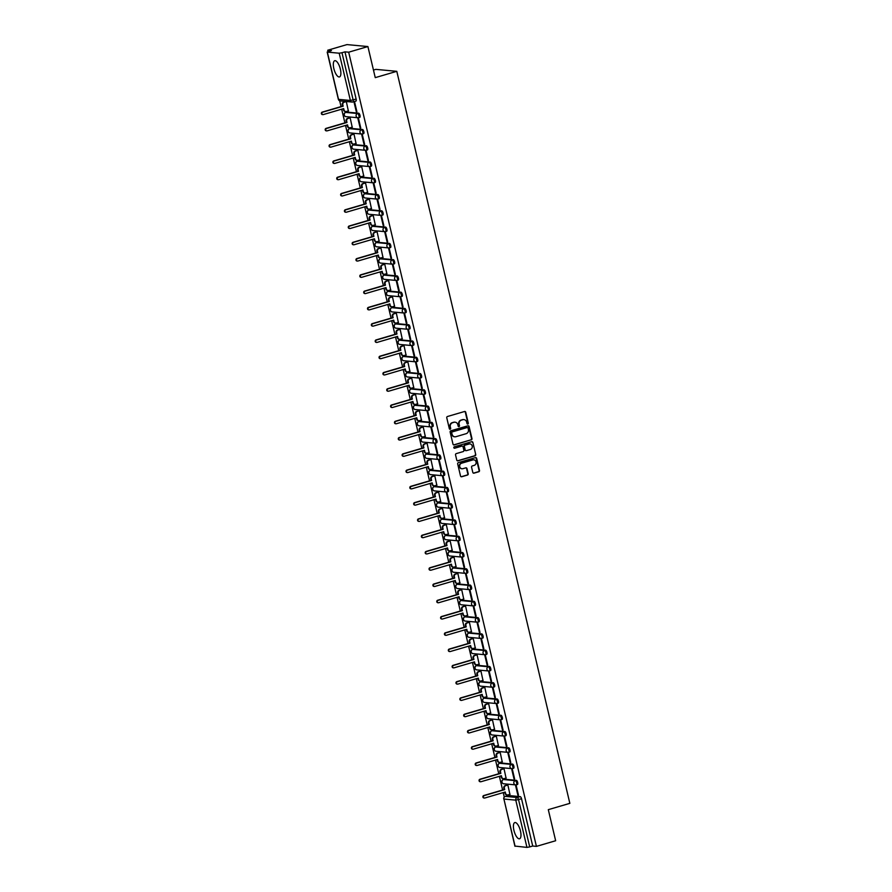 <?xml version="1.0" encoding="UTF-8"?>
<svg xmlns="http://www.w3.org/2000/svg" width="892" height="892" viewBox="0 0 892 892"><rect width="100%" height="100%" fill="white"/><g stroke="black" fill="none" stroke-linecap="round" stroke-linejoin="round"><path stroke-width="1.34" d="M467.809 424.035A0.747 0.68 95.3 0 0 468.3 423.12L465.736 412.249A1.059 0.981 95.3 0 0 464.542 411.502L447.472 416.508A1.059 0.981 95.3 0 0 446.769 417.802L449.334 428.684A0.747 0.68 95.3 0 0 450.17 429.208A0.747 0.68 95.3 0 0 450.661 428.294L450.337 426.889A3.401 3.133 95.3 0 1 452.59 422.719L454.017 422.306A3.401 3.133 95.3 0 1 457.819 424.692L458.153 426.097A0.747 0.68 95.3 0 0 458.99 426.621A0.747 0.68 95.3 0 0 459.48 425.707L459.157 424.302A3.401 3.133 95.3 0 1 461.409 420.132L462.837 419.719A3.401 3.133 95.3 0 1 466.639 422.106L466.973 423.51A0.747 0.68 95.3 0 0 467.809 424.035M467.363 424.001A0.747 0.68 95.3 0 0 467.887 423.087L465.312 412.204A1.059 0.981 95.3 0 0 464.665 411.468M449.724 429.175A0.747 0.68 95.3 0 0 450.248 428.26L450.337 426.889M458.544 426.588A0.747 0.68 95.3 0 0 459.068 425.674L459.157 424.302M520.46 830.987A8.441 3.077 -106.3 0 0 514.818 822.58A8.441 3.077 -106.3 0 0 513.926 830.374A8.441 3.077 -106.3 0 0 519.568 838.77A8.441 3.077 -106.3 0 0 520.46 830.987M340.365 69.13A8.441 3.077 -106.3 0 0 334.723 60.734A8.441 3.077 -106.3 0 0 333.831 68.517A8.441 3.077 -106.3 0 0 339.473 76.924A8.441 3.077 -106.3 0 0 340.365 69.13M516.501 784.77L517.349 784.514A2.163 0.792 -106.3 0 0 517.471 784.514A2.163 0.792 -106.3 0 0 517.661 782.362A2.163 0.792 -106.3 0 0 516.368 780.344L504.504 779.24A2.163 0.792 -106.3 0 0 504.393 779.251A2.163 0.792 -106.3 0 0 504.292 779.307M512.655 768.491L513.502 768.246A2.163 0.792 -106.3 0 0 513.625 768.235A2.163 0.792 -106.3 0 0 513.814 766.094A2.163 0.792 -106.3 0 0 512.521 764.076L500.657 762.972A2.163 0.792 -106.3 0 0 500.546 762.983A2.163 0.792 -106.3 0 0 500.445 763.028M508.808 752.224L509.655 751.978A2.163 0.792 -106.3 0 0 509.778 751.967A2.163 0.792 -106.3 0 0 509.968 749.815A2.163 0.792 -106.3 0 0 508.674 747.808L496.811 746.693A2.163 0.792 -106.3 0 0 496.699 746.704A2.163 0.792 -106.3 0 0 496.599 746.76M504.961 735.956L505.809 735.699A2.163 0.792 -106.3 0 0 505.931 735.688A2.163 0.792 -106.3 0 0 506.121 733.547A2.163 0.792 -106.3 0 0 504.827 731.529L492.964 730.425A2.163 0.792 -106.3 0 0 492.852 730.437A2.163 0.792 -106.3 0 0 492.752 730.492M501.114 719.677L501.962 719.431A2.163 0.792 -106.3 0 0 502.084 719.42A2.163 0.792 -106.3 0 0 502.274 717.268A2.163 0.792 -106.3 0 0 500.981 715.261L489.117 714.158A2.163 0.792 -106.3 0 0 489.006 714.169A2.163 0.792 -106.3 0 0 488.905 714.213M497.279 703.409L498.115 703.164A2.163 0.792 -106.3 0 0 498.238 703.152A2.163 0.792 -106.3 0 0 498.427 701.001A2.163 0.792 -106.3 0 0 497.134 698.982L485.27 697.878A2.163 0.792 -106.3 0 0 485.159 697.89A2.163 0.792 -106.3 0 0 485.058 697.945M493.432 687.141L494.268 686.885A2.163 0.792 -106.3 0 0 494.391 686.873A2.163 0.792 -106.3 0 0 494.581 684.733A2.163 0.792 -106.3 0 0 493.287 682.714L481.424 681.611A2.163 0.792 -106.3 0 0 481.312 681.622A2.163 0.792 -106.3 0 0 481.212 681.678M489.585 670.862L490.422 670.617A2.163 0.792 -106.3 0 0 490.544 670.606A2.163 0.792 -106.3 0 0 490.734 668.454A2.163 0.792 -106.3 0 0 489.44 666.447L477.577 665.343A2.163 0.792 -106.3 0 0 477.465 665.354A2.163 0.792 -106.3 0 0 477.365 665.399M485.739 654.594L486.575 654.349A2.163 0.792 -106.3 0 0 486.697 654.338A2.163 0.792 -106.3 0 0 486.887 652.186A2.163 0.792 -106.3 0 0 485.594 650.168L473.73 649.064A2.163 0.792 -106.3 0 0 473.619 649.075A2.163 0.792 -106.3 0 0 473.518 649.131M481.892 638.315L482.728 638.07A2.163 0.792 -106.3 0 0 482.851 638.059A2.163 0.792 -106.3 0 0 483.04 635.918A2.163 0.792 -106.3 0 0 481.747 633.9L469.883 632.796A2.163 0.792 -106.3 0 0 469.772 632.807A2.163 0.792 -106.3 0 0 469.671 632.863M478.045 622.047L478.881 621.802A2.163 0.792 -106.3 0 0 479.004 621.791A2.163 0.792 -106.3 0 0 479.194 619.639A2.163 0.792 -106.3 0 0 477.9 617.632L466.037 616.517A2.163 0.792 -106.3 0 0 465.925 616.528A2.163 0.792 -106.3 0 0 465.825 616.584M474.198 605.779L475.035 605.534A2.163 0.792 -106.3 0 0 475.157 605.523A2.163 0.792 -106.3 0 0 475.347 603.371A2.163 0.792 -106.3 0 0 474.053 601.353L462.19 600.249A2.163 0.792 -106.3 0 0 462.078 600.26A2.163 0.792 -106.3 0 0 461.978 600.316M470.352 589.501L471.188 589.255A2.163 0.792 -106.3 0 0 471.31 589.244A2.163 0.792 -106.3 0 0 471.5 587.103A2.163 0.792 -106.3 0 0 470.207 585.085L458.343 583.981A2.163 0.792 -106.3 0 0 458.232 583.992A2.163 0.792 -106.3 0 0 458.131 584.048M466.505 573.233L467.341 572.987A2.163 0.792 -106.3 0 0 467.464 572.976A2.163 0.792 -106.3 0 0 467.653 570.824A2.163 0.792 -106.3 0 0 466.36 568.817L454.496 567.702A2.163 0.792 -106.3 0 0 454.385 567.713A2.163 0.792 -106.3 0 0 454.284 567.769M462.658 556.965L463.494 556.708A2.163 0.792 -106.3 0 0 463.617 556.708A2.163 0.792 -106.3 0 0 463.807 554.556A2.163 0.792 -106.3 0 0 462.513 552.538L450.65 551.434A2.163 0.792 -106.3 0 0 450.538 551.446A2.163 0.792 -106.3 0 0 450.438 551.501M458.811 540.686L459.659 540.44A2.163 0.792 -106.3 0 0 459.77 540.429A2.163 0.792 -106.3 0 0 459.96 538.289A2.163 0.792 -106.3 0 0 458.666 536.27L446.814 535.167A2.163 0.792 -106.3 0 0 446.691 535.178A2.163 0.792 -106.3 0 0 446.591 535.222M454.965 524.418L455.812 524.173A2.163 0.792 -106.3 0 0 455.923 524.162A2.163 0.792 -106.3 0 0 456.113 522.01A2.163 0.792 -106.3 0 0 454.82 520.003L442.967 518.888A2.163 0.792 -106.3 0 0 442.845 518.899A2.163 0.792 -106.3 0 0 442.744 518.954M451.118 508.15L451.965 507.894A2.163 0.792 -106.3 0 0 452.077 507.882A2.163 0.792 -106.3 0 0 452.266 505.742A2.163 0.792 -106.3 0 0 450.973 503.724L439.12 502.62A2.163 0.792 -106.3 0 0 438.998 502.631A2.163 0.792 -106.3 0 0 438.897 502.687M447.271 491.871L448.118 491.626A2.163 0.792 -106.3 0 0 448.23 491.615A2.163 0.792 -106.3 0 0 448.42 489.463A2.163 0.792 -106.3 0 0 447.126 487.456L435.274 486.352A2.163 0.792 -106.3 0 0 435.151 486.363A2.163 0.792 -106.3 0 0 435.051 486.408M443.424 475.603L444.272 475.358A2.163 0.792 -106.3 0 0 444.383 475.347A2.163 0.792 -106.3 0 0 444.573 473.195A2.163 0.792 -106.3 0 0 443.279 471.177L431.427 470.073A2.163 0.792 -106.3 0 0 431.304 470.084A2.163 0.792 -106.3 0 0 431.204 470.14M439.578 459.335L440.425 459.079A2.163 0.792 -106.3 0 0 440.537 459.068A2.163 0.792 -106.3 0 0 440.726 456.927A2.163 0.792 -106.3 0 0 439.433 454.909L427.58 453.805A2.163 0.792 -106.3 0 0 427.458 453.816A2.163 0.792 -106.3 0 0 427.357 453.872M435.731 443.056L436.578 442.811A2.163 0.792 -106.3 0 0 436.69 442.8A2.163 0.792 -106.3 0 0 436.879 440.648A2.163 0.792 -106.3 0 0 435.586 438.641L423.733 437.537A2.163 0.792 -106.3 0 0 423.611 437.548A2.163 0.792 -106.3 0 0 423.51 437.593M431.884 426.789L432.732 426.543A2.163 0.792 -106.3 0 0 432.843 426.532A2.163 0.792 -106.3 0 0 433.033 424.38A2.163 0.792 -106.3 0 0 431.739 422.362L419.887 421.258A2.163 0.792 -106.3 0 0 419.764 421.269A2.163 0.792 -106.3 0 0 419.664 421.325M428.037 410.51L428.885 410.264A2.163 0.792 -106.3 0 0 428.996 410.253A2.163 0.792 -106.3 0 0 429.186 408.112A2.163 0.792 -106.3 0 0 427.892 406.094L416.04 404.99A2.163 0.792 -106.3 0 0 415.917 405.001A2.163 0.792 -106.3 0 0 415.817 405.057M424.191 394.242L425.038 393.996A2.163 0.792 -106.3 0 0 425.149 393.985A2.163 0.792 -106.3 0 0 425.339 391.833A2.163 0.792 -106.3 0 0 424.046 389.826L412.193 388.722A2.163 0.792 -106.3 0 0 412.071 388.722A2.163 0.792 -106.3 0 0 411.97 388.778M420.344 377.974L421.191 377.729A2.163 0.792 -106.3 0 0 421.303 377.717A2.163 0.792 -106.3 0 0 421.492 375.565A2.163 0.792 -106.3 0 0 420.199 373.547L408.346 372.443A2.163 0.792 -106.3 0 0 408.224 372.455A2.163 0.792 -106.3 0 0 408.123 372.51M416.497 361.695L417.344 361.45A2.163 0.792 -106.3 0 0 417.456 361.438A2.163 0.792 -106.3 0 0 417.646 359.298A2.163 0.792 -106.3 0 0 416.352 357.279L404.5 356.176A2.163 0.792 -106.3 0 0 404.377 356.187A2.163 0.792 -106.3 0 0 404.277 356.243M412.65 345.427L413.498 345.182A2.163 0.792 -106.3 0 0 413.609 345.171A2.163 0.792 -106.3 0 0 413.799 343.019A2.163 0.792 -106.3 0 0 412.505 341.012L400.653 339.897A2.163 0.792 -106.3 0 0 400.53 339.908A2.163 0.792 -106.3 0 0 400.43 339.963M408.804 329.159L409.651 328.903A2.163 0.792 -106.3 0 0 409.762 328.903A2.163 0.792 -106.3 0 0 409.952 326.751A2.163 0.792 -106.3 0 0 408.659 324.733L396.806 323.629A2.163 0.792 -106.3 0 0 396.684 323.64A2.163 0.792 -106.3 0 0 396.583 323.696M404.957 312.88L405.804 312.635A2.163 0.792 -106.3 0 0 405.916 312.624A2.163 0.792 -106.3 0 0 406.105 310.483A2.163 0.792 -106.3 0 0 404.812 308.465L392.959 307.361A2.163 0.792 -106.3 0 0 392.837 307.372A2.163 0.792 -106.3 0 0 392.736 307.417M401.11 296.612L401.957 296.367A2.163 0.792 -106.3 0 0 402.069 296.356A2.163 0.792 -106.3 0 0 402.259 294.204A2.163 0.792 -106.3 0 0 400.965 292.197L389.113 291.082A2.163 0.792 -106.3 0 0 389.001 291.093A2.163 0.792 -106.3 0 0 388.89 291.149M397.263 280.344L398.111 280.088A2.163 0.792 -106.3 0 0 398.222 280.077A2.163 0.792 -106.3 0 0 398.412 277.936A2.163 0.792 -106.3 0 0 397.118 275.918L385.266 274.814A2.163 0.792 -106.3 0 0 385.154 274.825A2.163 0.792 -106.3 0 0 385.043 274.881M393.417 264.065L394.264 263.82A2.163 0.792 -106.3 0 0 394.375 263.809A2.163 0.792 -106.3 0 0 394.565 261.657A2.163 0.792 -106.3 0 0 393.272 259.65L381.419 258.546A2.163 0.792 -106.3 0 0 381.308 258.557A2.163 0.792 -106.3 0 0 381.196 258.602M389.57 247.798L390.417 247.552A2.163 0.792 -106.3 0 0 390.529 247.541A2.163 0.792 -106.3 0 0 390.718 245.389A2.163 0.792 -106.3 0 0 389.425 243.382L377.572 242.267A2.163 0.792 -106.3 0 0 377.461 242.278A2.163 0.792 -106.3 0 0 377.349 242.334M385.723 231.53L386.57 231.273A2.163 0.792 -106.3 0 0 386.682 231.262A2.163 0.792 -106.3 0 0 386.872 229.121A2.163 0.792 -106.3 0 0 385.578 227.103L373.726 225.999A2.163 0.792 -106.3 0 0 373.614 226.01A2.163 0.792 -106.3 0 0 373.503 226.066M381.876 215.251L382.724 215.005A2.163 0.792 -106.3 0 0 382.835 214.994A2.163 0.792 -106.3 0 0 383.036 212.842A2.163 0.792 -106.3 0 0 381.743 210.835L369.879 209.731A2.163 0.792 -106.3 0 0 369.767 209.743A2.163 0.792 -106.3 0 0 369.656 209.787M378.03 198.983L378.877 198.738A2.163 0.792 -106.3 0 0 378.988 198.726A2.163 0.792 -106.3 0 0 379.189 196.575A2.163 0.792 -106.3 0 0 377.896 194.556L366.032 193.452A2.163 0.792 -106.3 0 0 365.921 193.464A2.163 0.792 -106.3 0 0 365.809 193.519M374.183 182.704L375.03 182.459A2.163 0.792 -106.3 0 0 375.142 182.447A2.163 0.792 -106.3 0 0 375.342 180.307A2.163 0.792 -106.3 0 0 374.049 178.288L362.185 177.185A2.163 0.792 -106.3 0 0 362.074 177.196A2.163 0.792 -106.3 0 0 361.962 177.252M370.336 166.436L371.183 166.191A2.163 0.792 -106.3 0 0 371.295 166.18A2.163 0.792 -106.3 0 0 371.496 164.028A2.163 0.792 -106.3 0 0 370.202 162.021L358.339 160.917A2.163 0.792 -106.3 0 0 358.227 160.917A2.163 0.792 -106.3 0 0 358.116 160.973M366.489 150.168L367.337 149.923A2.163 0.792 -106.3 0 0 367.448 149.912A2.163 0.792 -106.3 0 0 367.649 147.76A2.163 0.792 -106.3 0 0 366.356 145.742L354.492 144.638A2.163 0.792 -106.3 0 0 354.38 144.649A2.163 0.792 -106.3 0 0 354.28 144.705M362.643 133.889L363.49 133.644A2.163 0.792 -106.3 0 0 363.602 133.633A2.163 0.792 -106.3 0 0 363.802 131.492A2.163 0.792 -106.3 0 0 362.509 129.474L350.645 128.37A2.163 0.792 -106.3 0 0 350.534 128.381A2.163 0.792 -106.3 0 0 350.433 128.437M358.796 117.621L359.643 117.376A2.163 0.792 -106.3 0 0 359.755 117.365A2.163 0.792 -106.3 0 0 359.955 115.213A2.163 0.792 -106.3 0 0 358.662 113.206L346.798 112.091A2.163 0.792 -106.3 0 0 346.687 112.102A2.163 0.792 -106.3 0 0 346.587 112.158M472.805 472.414A1.059 0.981 95.3 0 0 473.998 473.161L478.781 471.757A1.059 0.981 95.3 0 0 479.495 470.452L476.64 458.365A1.059 0.981 95.3 0 0 475.447 457.629L458.377 462.625A1.059 0.981 95.3 0 0 457.674 463.929L460.528 476.016A1.059 0.981 95.3 0 0 461.722 476.752L467.497 475.057A1.059 0.981 95.3 0 0 468.211 473.763L466.984 468.59A1.059 0.981 95.3 0 0 465.791 467.843L462.926 468.679A2.843 2.62 95.3 0 1 459.67 466.204A2.843 2.62 95.3 0 1 461.632 463.204L472.872 459.915A2.843 2.62 95.3 0 1 476.127 462.402A2.843 2.62 95.3 0 1 474.165 465.39L472.292 465.936A1.059 0.981 95.3 0 0 471.578 467.241L472.805 472.414M327.353 52.104L338.514 99.358L350.378 100.461L339.205 53.208L327.353 52.104L331.434 50.576L327.732 50.231L346.955 44.6L367.905 46.551L375.253 77.637L396.795 71.327L569.843 803.346L548.301 809.657L555.649 840.743L536.415 846.385L348.683 52.193L344.97 51.847L341.982 52.717L353.143 99.971A2.163 0.792 73.7 0 1 352.92 101.967A2.163 0.792 73.7 0 1 352.808 101.978A2.163 1.996 95.3 0 1 352.106 102.045A2.163 2.163 0 0 0 352.92 101.967L355.908 101.097A2.163 0.792 73.7 0 1 355.797 101.097L353.02 101.911M367.905 46.551L348.683 52.193M471.255 439.912A1.059 0.981 95.3 0 0 471.968 438.608L469.103 426.532A1.059 0.981 95.3 0 0 467.921 425.785L450.85 430.791A1.059 0.981 95.3 0 0 450.148 432.085L453.002 444.171A1.059 0.981 95.3 0 0 454.184 444.918L470.842 439.879A1.059 0.981 95.3 0 0 471.545 438.574L468.69 426.488A1.059 0.981 95.3 0 0 468.044 425.752M472.872 442.454L475.726 454.53A1.059 0.981 95.3 0 1 475.023 455.834L457.953 460.841A1.059 0.981 95.3 0 1 456.76 460.094L455.544 454.92A1.059 0.981 95.3 0 1 456.247 453.615L463.171 451.586A1.059 0.981 95.3 0 0 463.873 450.293L463.06 446.859A1.059 0.981 95.3 0 0 461.878 446.112L454.664 448.219A0.747 0.68 95.3 0 1 453.816 447.572A0.747 0.68 95.3 0 1 454.329 446.792L471.678 441.707A1.059 0.981 95.3 0 1 472.872 442.454L475.726 454.53M508.139 795.575A2.163 0.792 73.7 0 1 508.239 795.519A2.163 0.792 73.7 0 1 508.351 795.508L520.214 796.623L517.215 797.493A2.163 0.792 73.7 0 1 518.542 799.656L529.714 846.909L526.949 847.4L515.041 846.084M327.732 50.231L328.044 51.58M339.685 100.807L341.056 106.594M341.669 109.192L344.903 122.862M345.516 125.46L348.75 139.141M349.363 141.739L352.596 155.409M353.21 158.007L356.443 171.688M357.056 174.275L360.29 187.956M360.903 190.554L364.137 204.223M364.75 206.821L367.983 220.502M368.597 223.089L371.83 236.77M372.443 239.368L375.677 253.038M376.29 255.636L379.513 269.317M380.137 271.904L383.359 285.585M383.984 288.183L387.206 301.853M387.819 304.451L391.053 318.132M391.666 320.73L394.9 334.4M395.513 336.998L398.746 350.668M399.36 353.265L402.593 366.947M403.206 369.544L406.44 383.214M407.053 385.812L410.287 399.493M410.9 402.08L414.133 415.761M414.747 418.359L417.98 432.029M418.593 434.627L421.827 448.308M422.44 450.895L425.674 464.576M426.287 467.174L429.52 480.844M430.134 483.442L433.367 497.123M433.98 499.71L437.214 513.391M437.827 515.989L441.061 529.658M441.674 532.256L444.907 545.937M445.521 548.535L448.754 562.205M449.367 564.803L452.601 578.473M453.214 581.071L456.448 594.752M457.061 597.35L460.294 611.02M460.908 613.618L464.141 627.299M464.754 629.886L467.988 643.567M468.601 646.165L471.835 659.835M472.448 662.433L475.681 676.114M476.295 678.701L479.528 692.382M480.141 694.979L483.375 708.649M483.988 711.247L487.222 724.928M487.835 727.515L491.068 741.196M491.682 743.794L494.915 757.464M495.528 760.062L498.762 773.743M499.375 776.341L502.609 790.011M503.222 792.609L504.259 797.013M373.469 70.067L375.844 69.364L396.795 71.327M536.415 846.385L532.714 846.029L529.714 846.909M339.205 53.208L341.982 52.717M348.348 110.909L346.308 101.543L345.706 101.554M356.287 111.656L356.912 111.712L354.693 102.324L354.068 102.268L356.287 111.656L356.856 111.489M360.134 127.924L360.758 127.98L358.539 118.603L357.915 118.536L360.134 127.924L360.702 127.757M352.195 127.188L350.155 117.811L349.553 117.822M363.981 144.203L364.605 144.259L362.386 134.87L361.762 134.815L363.981 144.203L364.549 144.025M356.042 143.456L354.001 134.09L353.388 134.101M367.827 160.471L368.452 160.527L366.233 151.138L365.608 151.083L367.827 160.471L368.396 160.304M359.889 159.735L357.848 150.358L357.235 150.369M371.674 176.739L372.298 176.806L370.08 167.417L369.455 167.35L371.674 176.739L372.243 176.571M363.735 176.003L361.695 166.626L361.082 166.637M375.521 193.018L376.145 193.073L373.926 183.685L373.302 183.629L375.521 193.018L376.089 192.85M367.582 192.271L365.542 182.905L364.928 182.916M379.368 209.285L379.992 209.341L377.773 199.953L377.149 199.897L379.368 209.285L379.936 209.118M371.429 208.55L369.388 199.172L368.775 199.184M383.214 225.553L383.839 225.62L381.62 216.232L380.995 216.165L383.214 225.553L383.783 225.386M375.276 224.817L373.235 215.451L372.622 215.451M387.061 241.832L387.685 241.888L385.467 232.5L384.842 232.444L387.061 241.832L387.63 241.665M379.122 241.085L377.082 231.719L376.469 231.73M390.908 258.1L391.532 258.156L389.313 248.768L388.689 248.712L390.908 258.1L391.477 257.933M382.969 257.364L380.929 247.987L380.315 247.998M394.755 274.368L395.379 274.435L393.16 265.047L392.525 264.98L394.755 274.368L395.323 274.201M386.816 273.632L384.775 264.266L384.162 264.266M398.59 290.647L399.226 290.703L397.007 281.315L396.371 281.259L398.59 290.647L399.17 290.48M390.663 289.9L388.622 280.534L388.009 280.545M402.437 306.915L403.072 306.971L400.854 297.582L400.218 297.527L402.437 306.915L403.017 306.748M394.509 306.179L392.469 296.802L391.856 296.813M406.284 323.183L406.919 323.25L404.7 313.861L404.065 313.806L406.284 323.183L406.863 323.015M398.356 322.447L396.316 313.081L395.702 313.081M410.13 339.462L410.766 339.517L408.547 330.129L407.912 330.073L410.13 339.462L410.71 339.295M402.192 338.715L400.162 329.349L399.549 329.36M413.977 355.73L414.613 355.785L412.394 346.408L411.758 346.341L413.977 355.73L414.557 355.562M406.038 354.994L404.009 345.617L403.396 345.628M417.824 372.009L418.459 372.064L416.241 362.676L415.605 362.62L417.824 372.009L418.404 371.83M409.885 371.262L407.856 361.896L407.243 361.907M421.671 388.276L422.306 388.332L420.087 378.944L419.452 378.888L421.671 388.276L422.25 388.109M413.732 387.541L411.703 378.163L411.089 378.175M425.517 404.544L426.153 404.611L423.934 395.223L423.299 395.156L425.517 404.544L426.097 404.377M417.579 403.808L415.549 394.431L414.936 394.442M429.364 420.823L430 420.879L427.781 411.491L427.145 411.435L429.364 420.823L429.944 420.656M421.425 420.076L419.396 410.71L418.783 410.721M433.211 437.091L433.847 437.147L431.628 427.759L430.992 427.703L433.211 437.091L433.791 436.924M425.272 436.355L423.243 426.978L422.63 426.989M437.058 453.359L437.693 453.426L435.474 444.038L434.839 443.971L437.058 453.359L437.637 453.192M429.119 452.623L427.09 443.257L426.476 443.257M440.904 469.638L441.54 469.694L439.321 460.305L438.686 460.25L440.904 469.638L441.484 469.471M432.966 468.891L430.936 459.525L430.323 459.536M444.751 485.906L445.387 485.962L443.168 476.573L442.532 476.518L444.751 485.906L445.331 485.739M436.812 485.17L434.783 475.793L434.17 475.804M448.598 502.174L449.233 502.241L447.015 492.852L446.379 492.785L448.598 502.174L449.178 502.006M440.659 501.438L438.63 492.072L438.017 492.072M452.445 518.453L453.08 518.508L450.861 509.12L450.226 509.064L452.445 518.453L453.024 518.285M444.506 517.706L442.477 508.34L441.863 508.351M456.291 534.721L456.927 534.776L454.708 525.388L454.073 525.332L456.291 534.721L456.871 534.553M448.353 533.985L446.323 524.607L445.71 524.619M460.138 550.988L460.774 551.055L458.544 541.667L457.919 541.611L460.138 550.988L460.718 550.821M452.199 550.252L450.17 540.887L449.557 540.887M463.985 567.267L464.609 567.323L462.39 557.935L461.766 557.879L463.985 567.267L464.565 567.1M456.046 566.52L454.017 557.154L453.404 557.165M467.832 583.535L468.456 583.591L466.237 574.214L465.613 574.147L467.832 583.535L468.412 583.368M459.893 582.799L457.864 573.422L457.25 573.433M471.678 599.814L472.303 599.87L470.084 590.482L469.46 590.426L471.678 599.814L472.258 599.636M463.74 599.067L461.71 589.701L461.097 589.712M475.525 616.082L476.15 616.138L473.931 606.75L473.306 606.694L475.525 616.082L476.105 615.915M467.586 615.346L465.557 605.969L464.944 605.98M479.372 632.35L479.996 632.417L477.777 623.029L477.153 622.962L479.372 632.35L479.952 632.183M471.433 631.614L469.404 622.237L468.791 622.248M483.219 648.629L483.843 648.685L481.624 639.296L481 639.241L483.219 648.629L483.798 648.462M475.28 647.882L473.251 638.516L472.637 638.527M487.065 664.897L487.69 664.953L485.471 655.564L484.847 655.508L487.065 664.897L487.645 664.73M479.127 664.161L477.097 654.784L476.484 654.795M490.912 681.165L491.537 681.232L489.318 671.843L488.693 671.776L490.912 681.165L491.492 680.997M482.973 680.429L480.944 671.063L480.331 671.063M494.759 697.444L495.383 697.499L493.165 688.111L492.54 688.055L494.759 697.444L495.328 697.276M486.82 696.697L484.791 687.331L484.178 687.342M498.606 713.712L499.23 713.767L497.011 704.379L496.387 704.323L498.606 713.712L499.174 713.544M490.667 712.976L488.638 703.598L488.024 703.61M502.452 729.979L503.077 730.046L500.858 720.658L500.234 720.591L502.452 729.979L503.021 729.812M494.514 729.243L492.484 719.877L491.871 719.877M506.299 746.258L506.924 746.314L504.705 736.926L504.08 736.87L506.299 746.258L506.868 746.091M498.36 745.511L496.331 736.145L495.718 736.156M510.146 762.526L510.77 762.582L508.552 753.194L507.927 753.138L510.146 762.526L510.715 762.359M502.207 761.79L500.178 752.413L499.565 752.424M513.993 778.794L514.617 778.861L512.398 769.473L511.774 769.417L513.993 778.794L514.561 778.627M506.054 778.058L504.025 768.692L503.411 768.692M517.839 795.073L518.464 795.129L516.245 785.74L515.621 785.685L517.839 795.073L518.408 794.906M509.901 794.326L507.871 784.96L507.258 784.971M532.714 846.029L521.541 798.786A2.163 0.792 -106.3 0 0 520.214 796.623M344.97 51.847L356.142 99.09A2.163 0.792 73.7 0 1 355.908 101.097M463.717 419.597A3.401 3.133 95.3 0 0 462.413 419.686L462.837 419.719M458.733 424.269A3.401 3.133 95.3 0 1 460.997 420.099L462.413 419.686M454.898 422.184A3.401 3.133 95.3 0 0 453.593 422.262L454.017 422.306M449.914 426.844A3.401 3.133 95.3 0 1 452.177 422.685L453.593 422.262M453.638 444.907A1.059 0.981 95.3 0 0 453.772 444.874L470.842 439.879M468.044 428.048A0.747 0.68 95.3 0 0 467.218 427.524L452.233 431.918A0.747 0.68 95.3 0 0 451.731 432.821L452.088 434.315A3.401 3.133 95.3 0 0 455.901 436.701L466.137 433.69A3.401 3.133 95.3 0 0 468.4 429.531L468.044 428.048M454.597 436.779A3.401 3.133 95.3 0 1 451.664 434.27L451.319 432.787A0.747 0.68 95.3 0 1 451.809 431.873L466.795 427.48M457.406 460.829A1.059 0.981 95.3 0 0 457.529 460.796L474.6 455.79A1.059 0.981 95.3 0 0 475.313 454.496M462 446.078A1.059 0.981 95.3 0 0 461.454 446.067L454.664 448.219M470.352 449.479A2.843 2.62 95.3 0 0 469.972 443.915A2.843 2.62 95.3 0 0 469.058 444.004L465.1 445.164A1.059 0.981 95.3 0 0 464.386 446.468L465.2 449.902A1.059 0.981 95.3 0 0 466.393 450.65L470.352 449.479M469.761 443.904A2.843 2.62 95.3 0 0 468.635 443.971L469.058 444.004M465.847 450.638A1.059 0.981 95.3 0 1 464.788 449.858L463.974 446.424A1.059 0.981 95.3 0 1 464.676 445.13L468.635 443.971M472.448 442.41A1.059 0.981 95.3 0 0 471.812 441.674M473.574 459.815A2.843 2.62 95.3 0 0 472.448 459.871L472.872 459.915M461.811 468.746A2.843 2.62 95.3 0 1 461.209 463.171L472.448 459.871M461.164 476.741A1.059 0.981 95.3 0 0 461.298 476.718L467.085 475.023A1.059 0.981 95.3 0 0 467.787 473.719L466.561 468.545A1.059 0.981 95.3 0 0 465.925 467.821M473.451 473.15A1.059 0.981 95.3 0 0 473.574 473.117L478.368 471.712A1.059 0.981 95.3 0 0 479.071 470.407L476.216 458.332A1.059 0.981 95.3 0 0 475.57 457.596M345.483 111.489A2.163 1.996 -84.7 0 1 343.476 109.894L343.208 108.735M346.319 101.576L344.256 102.19A2.163 1.996 95.3 0 0 342.818 104.843L343.141 106.193L322.703 112.18A1.249 1.148 95.3 0 0 322.871 114.622A1.249 1.148 95.3 0 0 323.272 114.589L343.699 108.59L344.022 109.95A2.163 1.996 95.3 0 0 346.453 111.467L348.516 110.864M322.603 114.566A1.249 1.148 -84.7 0 1 322.157 112.136L342.595 106.148L342.272 104.788A2.163 1.996 -84.7 0 1 343.71 102.134L344.256 102.19M345.873 101.498L343.71 102.134M349.329 127.768A2.163 1.996 -84.7 0 1 347.322 126.173L347.055 125.014M350.166 117.856L348.103 118.458A2.163 1.996 95.3 0 0 346.665 121.111L346.988 122.472L326.55 128.459A1.249 1.148 95.3 0 0 326.717 130.89A1.249 1.148 95.3 0 0 327.119 130.856L347.546 124.869L347.869 126.218A2.163 1.996 95.3 0 0 350.3 127.746L352.362 127.132M326.45 130.834A1.249 1.148 -84.7 0 1 326.004 128.403L346.442 122.416L346.118 121.056A2.163 1.996 -84.7 0 1 347.557 118.413L348.103 118.458M349.72 117.777L347.557 118.413M353.176 144.036A2.163 1.996 -84.7 0 1 351.169 142.441L350.902 141.282M354.012 134.123L351.95 134.725A2.163 1.996 95.3 0 0 350.511 137.379L350.835 138.739L330.397 144.727A1.249 1.148 95.3 0 0 330.564 147.169A1.249 1.148 95.3 0 0 330.965 147.124L351.392 141.137L351.716 142.497A2.163 1.996 95.3 0 0 354.146 144.013L356.209 143.411M330.296 147.102A1.249 1.148 -84.7 0 1 329.85 144.682L350.288 138.684L349.965 137.335A2.163 1.996 -84.7 0 1 351.403 134.681L351.95 134.725M353.567 134.045L351.403 134.681M357.023 160.304A2.163 1.996 -84.7 0 1 355.016 158.72L354.748 157.561M357.859 150.391L355.797 151.004A2.163 1.996 95.3 0 0 354.358 153.658L354.67 155.007L334.244 160.995A1.249 1.148 95.3 0 0 334.411 163.437A1.249 1.148 95.3 0 0 334.812 163.403L355.239 157.405L355.562 158.765A2.163 1.996 95.3 0 0 357.993 160.281L360.056 159.679M334.143 163.381A1.249 1.148 -84.7 0 1 333.697 160.95L354.135 154.963L353.812 153.602A2.163 1.996 -84.7 0 1 355.25 150.949L355.797 151.004M357.413 150.313L355.25 150.949M360.87 176.583A2.163 1.996 -84.7 0 1 358.863 174.988L358.595 173.828M361.706 166.67L359.643 167.272A2.163 1.996 95.3 0 0 358.205 169.926L358.517 171.286L338.09 177.274A1.249 1.148 95.3 0 0 338.258 179.705A1.249 1.148 95.3 0 0 338.659 179.671L359.086 173.684L359.409 175.033A2.163 1.996 95.3 0 0 361.84 176.56L363.903 175.947M337.99 179.649A1.249 1.148 -84.7 0 1 337.544 177.218L357.982 171.231L357.659 169.87A2.163 1.996 -84.7 0 1 359.097 167.228L359.643 167.272M361.26 166.592L359.097 167.228M364.716 192.85A2.163 1.996 -84.7 0 1 362.709 191.256L362.442 190.096M365.553 182.938L363.49 183.551A2.163 1.996 95.3 0 0 362.052 186.194L362.364 187.554L341.937 193.542A1.249 1.148 95.3 0 0 342.104 195.984A1.249 1.148 95.3 0 0 342.506 195.939L362.933 189.951L363.256 191.312A2.163 1.996 95.3 0 0 365.687 192.828L367.749 192.226M341.837 195.917A1.249 1.148 -84.7 0 1 341.391 193.497L361.829 187.498L361.505 186.149A2.163 1.996 -84.7 0 1 362.944 183.496L363.49 183.551M365.107 182.86L362.944 183.496M368.563 209.118A2.163 1.996 -84.7 0 1 366.556 207.535L366.289 206.375M369.399 199.217L367.337 199.819A2.163 1.996 95.3 0 0 365.898 202.473L366.211 203.822L345.784 209.821A1.249 1.148 95.3 0 0 345.951 212.251A1.249 1.148 95.3 0 0 346.352 212.218L366.779 206.23L367.103 207.58A2.163 1.996 95.3 0 0 369.533 209.096L371.596 208.494M345.683 212.196A1.249 1.148 -84.7 0 1 345.237 209.765L365.675 203.777L365.352 202.417A2.163 1.996 -84.7 0 1 366.79 199.763L367.337 199.819M368.953 199.139L366.79 199.763M372.41 225.397A2.163 1.996 -84.7 0 1 370.403 223.803L370.135 222.643M373.246 215.485L371.183 216.087A2.163 1.996 95.3 0 0 369.745 218.741L370.057 220.101L349.631 226.089A1.249 1.148 95.3 0 0 349.798 228.53A1.249 1.148 95.3 0 0 350.199 228.486L370.626 222.498L370.949 223.847A2.163 1.996 95.3 0 0 373.38 225.375L375.443 224.762M349.53 228.464A1.249 1.148 -84.7 0 1 349.084 226.033L369.522 220.045L369.199 218.696A2.163 1.996 -84.7 0 1 370.637 216.042L371.183 216.087M372.8 215.407L370.637 216.042M376.257 241.665A2.163 1.996 -84.7 0 1 374.25 240.071L373.982 238.911M377.093 231.753L375.03 232.366A2.163 1.996 95.3 0 0 373.592 235.009L373.904 236.369L353.477 242.356A1.249 1.148 95.3 0 0 353.645 244.798A1.249 1.148 95.3 0 0 354.046 244.754L374.473 238.766L374.796 240.126A2.163 1.996 95.3 0 0 377.216 241.643L379.29 241.041M353.377 244.731A1.249 1.148 -84.7 0 1 352.931 242.312L373.369 236.324L373.046 234.964A2.163 1.996 -84.7 0 1 374.484 232.31L375.03 232.366M376.647 231.675L374.484 232.31M380.103 257.933A2.163 1.996 -84.7 0 1 378.097 256.35L377.829 255.19M380.94 248.032L378.877 248.634A2.163 1.996 95.3 0 0 377.439 251.288L377.751 252.637L357.324 258.635A1.249 1.148 95.3 0 0 357.491 261.066A1.249 1.148 95.3 0 0 357.893 261.033L378.32 255.045L378.643 256.394A2.163 1.996 95.3 0 0 381.062 257.922L383.136 257.309M357.224 261.01A1.249 1.148 -84.7 0 1 356.778 258.58L377.204 252.592L376.892 251.232A2.163 1.996 -84.7 0 1 378.331 248.578L378.877 248.634M380.494 247.954L378.331 248.578M383.95 274.212A2.163 1.996 -84.7 0 1 381.943 272.618L381.676 271.458M384.787 264.3L382.724 264.902A2.163 1.996 95.3 0 0 381.285 267.555L381.598 268.916L361.171 274.903A1.249 1.148 95.3 0 0 361.338 277.345A1.249 1.148 95.3 0 0 361.739 277.3L382.166 271.313L382.49 272.673A2.163 1.996 95.3 0 0 384.909 274.19L386.983 273.588M361.07 277.278A1.249 1.148 -84.7 0 1 360.624 274.848L381.051 268.86L380.739 267.511A2.163 1.996 -84.7 0 1 382.177 264.857L382.724 264.902M384.34 264.222L382.177 264.857M387.797 290.48A2.163 1.996 -84.7 0 1 385.79 288.885L385.511 287.726M388.633 280.567L386.57 281.181A2.163 1.996 95.3 0 0 385.132 283.834L385.444 285.184L365.018 291.171A1.249 1.148 95.3 0 0 365.185 293.613A1.249 1.148 95.3 0 0 365.586 293.568L386.013 287.581L386.336 288.941A2.163 1.996 95.3 0 0 388.756 290.457L390.83 289.855M364.917 293.546A1.249 1.148 -84.7 0 1 364.471 291.127L384.898 285.139L384.586 283.779A2.163 1.996 -84.7 0 1 386.024 281.125L386.57 281.181M388.187 280.489L386.024 281.125M391.644 306.759A2.163 1.996 -84.7 0 1 389.637 305.164L389.358 304.005M392.48 296.846L390.417 297.449A2.163 1.996 95.3 0 0 388.979 300.102L389.291 301.463L368.864 307.45A1.249 1.148 95.3 0 0 369.032 309.881A1.249 1.148 95.3 0 0 369.433 309.847L389.86 303.86L390.183 305.209A2.163 1.996 95.3 0 0 392.603 306.737L394.677 306.123M368.764 309.825A1.249 1.148 -84.7 0 1 368.318 307.394L388.745 301.407L388.433 300.047A2.163 1.996 -84.7 0 1 389.871 297.393L390.417 297.449M392.034 296.768L389.871 297.393M395.49 323.027A2.163 1.996 -84.7 0 1 393.483 321.432L393.205 320.273M396.327 313.114L394.264 313.716A2.163 1.996 95.3 0 0 392.826 316.37L393.138 317.73L372.711 323.718A1.249 1.148 95.3 0 0 372.878 326.16A1.249 1.148 95.3 0 0 373.28 326.115L393.707 320.128L394.03 321.488A2.163 1.996 95.3 0 0 396.449 323.004L398.523 322.402M372.611 326.093A1.249 1.148 -84.7 0 1 372.165 323.662L392.591 317.675L392.279 316.325A2.163 1.996 -84.7 0 1 393.718 313.672L394.264 313.716M395.881 313.036L393.718 313.672M399.337 339.295A2.163 1.996 -84.7 0 1 397.33 337.7L397.052 336.54M400.173 329.382L398.111 329.995A2.163 1.996 95.3 0 0 396.661 332.649L396.985 333.998L376.558 339.986A1.249 1.148 95.3 0 0 376.725 342.428A1.249 1.148 95.3 0 0 377.126 342.394L397.553 336.395L397.877 337.756A2.163 1.996 95.3 0 0 400.296 339.272L402.37 338.67M376.457 342.372A1.249 1.148 -84.7 0 1 376.011 339.941L396.438 333.954L396.126 332.593A2.163 1.996 -84.7 0 1 397.564 329.94L398.111 329.995M399.716 329.304L397.564 329.94M403.184 355.573A2.163 1.996 -84.7 0 1 401.177 353.979L400.898 352.819M404.02 345.661L401.957 346.263A2.163 1.996 95.3 0 0 400.508 348.917L400.831 350.277L380.405 356.265A1.249 1.148 95.3 0 0 380.572 358.695A1.249 1.148 95.3 0 0 380.973 358.662L401.4 352.675L401.723 354.024A2.163 1.996 95.3 0 0 404.143 355.551L406.217 354.938M380.304 358.64A1.249 1.148 -84.7 0 1 379.858 356.209L400.285 350.222L399.973 348.861A2.163 1.996 -84.7 0 1 401.411 346.219L401.957 346.263M403.563 345.583L401.411 346.219M407.031 371.841A2.163 1.996 -84.7 0 1 405.024 370.247L404.745 369.087M407.867 361.929L405.804 362.531A2.163 1.996 95.3 0 0 404.355 365.185L404.678 366.545L384.251 372.533A1.249 1.148 95.3 0 0 384.419 374.975A1.249 1.148 95.3 0 0 384.82 374.93L405.247 368.942L405.57 370.303A2.163 1.996 95.3 0 0 407.99 371.819L410.064 371.217M384.151 374.908A1.249 1.148 -84.7 0 1 383.705 372.488L404.132 366.489L403.82 365.14A2.163 1.996 -84.7 0 1 405.258 362.487L405.804 362.531M407.41 361.851L405.258 362.487M410.877 388.109A2.163 1.996 -84.7 0 1 408.87 386.526L408.592 385.366M411.714 378.197L409.64 378.81A2.163 1.996 95.3 0 0 408.202 381.464L408.525 382.813L388.098 388.8A1.249 1.148 95.3 0 0 388.265 391.242A1.249 1.148 95.3 0 0 388.667 391.209L409.093 385.21L409.417 386.57A2.163 1.996 95.3 0 0 411.836 388.087L413.91 387.485M387.998 391.187A1.249 1.148 -84.7 0 1 387.552 388.756L407.978 382.768L407.666 381.408A2.163 1.996 -84.7 0 1 409.105 378.754L409.64 378.81M411.257 378.119L409.105 378.754M414.724 404.388A2.163 1.996 -84.7 0 1 412.717 402.794L412.438 401.634M415.56 394.476L413.487 395.078A2.163 1.996 95.3 0 0 412.048 397.732L412.372 399.092L391.945 405.079A1.249 1.148 95.3 0 0 392.112 407.51A1.249 1.148 95.3 0 0 392.502 407.477L412.94 401.489L413.264 402.838A2.163 1.996 95.3 0 0 415.683 404.366L417.757 403.753M391.844 407.454A1.249 1.148 -84.7 0 1 391.398 405.024L411.825 399.036L411.513 397.676A2.163 1.996 -84.7 0 1 412.951 395.033L413.487 395.078M415.103 394.398L412.951 395.033M418.571 420.656A2.163 1.996 -84.7 0 1 416.564 419.062L416.285 417.902M419.407 410.744L417.333 411.357A2.163 1.996 95.3 0 0 415.895 414L416.218 415.36L395.792 421.347A1.249 1.148 95.3 0 0 395.959 423.789A1.249 1.148 95.3 0 0 396.349 423.745L416.787 417.757L417.11 419.117A2.163 1.996 95.3 0 0 419.53 420.634L421.604 420.032M395.691 423.722A1.249 1.148 -84.7 0 1 395.245 421.303L415.672 415.304L415.36 413.955A2.163 1.996 -84.7 0 1 416.798 411.301L417.333 411.357M418.95 410.666L416.798 411.301M422.418 436.924A2.163 1.996 -84.7 0 1 420.411 435.341L420.132 434.181M423.254 427.023L421.18 427.625A2.163 1.996 95.3 0 0 419.742 430.278L420.065 431.628L399.638 437.626A1.249 1.148 95.3 0 0 399.806 440.057A1.249 1.148 95.3 0 0 400.196 440.024L420.634 434.036L420.957 435.385A2.163 1.996 95.3 0 0 423.377 436.902L425.451 436.3M399.538 440.001A1.249 1.148 -84.7 0 1 399.092 437.571L419.519 431.583L419.195 430.223A2.163 1.996 -84.7 0 1 420.645 427.569L421.18 427.625M422.797 426.945L420.645 427.569M426.264 453.203A2.163 1.996 -84.7 0 1 424.257 451.608L423.979 450.449M427.101 443.291L425.027 443.893A2.163 1.996 95.3 0 0 423.588 446.546L423.912 447.907L403.485 453.894A1.249 1.148 95.3 0 0 403.652 456.336A1.249 1.148 95.3 0 0 404.043 456.291L424.481 450.304L424.804 451.653A2.163 1.996 95.3 0 0 427.223 453.181L429.297 452.567M403.374 456.269A1.249 1.148 -84.7 0 1 402.939 453.838L423.365 447.851L423.042 446.502A2.163 1.996 -84.7 0 1 424.492 443.848L425.027 443.893M426.644 443.212L424.492 443.848M430.111 469.471A2.163 1.996 -84.7 0 1 428.104 467.876L427.825 466.717M430.947 459.558L428.874 460.172A2.163 1.996 95.3 0 0 427.435 462.814L427.759 464.175L407.332 470.162A1.249 1.148 95.3 0 0 407.499 472.604A1.249 1.148 95.3 0 0 407.889 472.559L428.327 466.572L428.651 467.932A2.163 1.996 95.3 0 0 431.07 469.448L433.144 468.846M407.22 472.537A1.249 1.148 -84.7 0 1 406.785 470.117L427.212 464.13L426.889 462.77A2.163 1.996 -84.7 0 1 428.338 460.116L428.874 460.172M430.49 459.48L428.338 460.116M433.958 485.739A2.163 1.996 -84.7 0 1 431.951 484.155L431.672 482.996M434.794 475.837L432.72 476.44A2.163 1.996 95.3 0 0 431.282 479.093L431.605 480.442L411.179 486.441A1.249 1.148 95.3 0 0 411.346 488.872A1.249 1.148 95.3 0 0 411.736 488.838L432.174 482.851L432.497 484.2A2.163 1.996 95.3 0 0 434.917 485.727L436.991 485.114M411.067 488.816A1.249 1.148 -84.7 0 1 410.632 486.385L431.059 480.398L430.736 479.037A2.163 1.996 -84.7 0 1 432.174 476.384L432.72 476.44M434.337 475.759L432.174 476.384M437.805 502.018A2.163 1.996 -84.7 0 1 435.798 500.423L435.519 499.264M438.641 492.105L436.567 492.707A2.163 1.996 95.3 0 0 435.129 495.361L435.452 496.721L415.014 502.709A1.249 1.148 95.3 0 0 415.193 505.151A1.249 1.148 95.3 0 0 415.583 505.106L436.021 499.119L436.344 500.479A2.163 1.996 95.3 0 0 438.764 501.995L440.838 501.393M414.914 505.084A1.249 1.148 -84.7 0 1 414.479 502.653L434.906 496.666L434.582 495.316A2.163 1.996 -84.7 0 1 436.021 492.663L436.567 492.707M438.184 492.027L436.021 492.663M441.651 518.285A2.163 1.996 -84.7 0 1 439.644 516.691L439.366 515.531M442.488 508.373L440.414 508.986A2.163 1.996 95.3 0 0 438.976 511.64L439.299 512.989L418.861 518.977A1.249 1.148 95.3 0 0 419.039 521.419A1.249 1.148 95.3 0 0 419.43 521.374L439.868 515.386L440.191 516.747A2.163 1.996 95.3 0 0 442.61 518.263L444.684 517.661M418.761 521.352A1.249 1.148 -84.7 0 1 418.326 518.932L438.752 512.945L438.429 511.584A2.163 1.996 -84.7 0 1 439.868 508.931L440.414 508.986M442.031 508.295L439.868 508.931M445.498 534.564A2.163 1.996 -84.7 0 1 443.491 532.97L443.212 531.81M446.334 524.652L444.261 525.254A2.163 1.996 95.3 0 0 442.822 527.908L443.146 529.268L422.708 535.256A1.249 1.148 95.3 0 0 422.886 537.686A1.249 1.148 95.3 0 0 423.276 537.653L443.714 531.665L444.038 533.015A2.163 1.996 95.3 0 0 446.457 534.542L448.52 533.929M422.607 537.631A1.249 1.148 -84.7 0 1 422.172 535.2L442.599 529.212L442.276 527.852A2.163 1.996 -84.7 0 1 443.714 525.198L444.261 525.254M445.877 524.574L443.714 525.198M449.345 550.832A2.163 1.996 -84.7 0 1 447.338 549.238L447.059 548.078M450.181 540.92L448.107 541.522A2.163 1.996 95.3 0 0 446.669 544.176L446.992 545.536L426.554 551.524A1.249 1.148 95.3 0 0 426.722 553.965A1.249 1.148 95.3 0 0 427.123 553.921L447.561 547.933L447.884 549.294A2.163 1.996 95.3 0 0 450.304 550.81L452.367 550.208M426.454 553.899A1.249 1.148 -84.7 0 1 426.019 551.468L446.446 545.48L446.123 544.131A2.163 1.996 -84.7 0 1 447.561 541.477L448.107 541.522M449.724 540.842L447.561 541.477M453.192 567.1A2.163 1.996 -84.7 0 1 451.185 565.506L450.906 564.346M454.028 557.188L451.954 557.801A2.163 1.996 95.3 0 0 450.516 560.455L450.839 561.804L430.401 567.791A1.249 1.148 95.3 0 0 430.568 570.233A1.249 1.148 95.3 0 0 430.97 570.2L451.408 564.201L451.731 565.561A2.163 1.996 95.3 0 0 454.151 567.078L456.213 566.476M430.301 570.178A1.249 1.148 -84.7 0 1 429.866 567.747L450.293 561.759L449.969 560.399A2.163 1.996 -84.7 0 1 451.408 557.745L451.954 557.801M453.571 557.11L451.408 557.745M457.038 583.379A2.163 1.996 -84.7 0 1 455.031 581.785L454.753 580.625M457.875 573.467L455.801 574.069A2.163 1.996 95.3 0 0 454.363 576.723L454.686 578.083L434.248 584.07A1.249 1.148 95.3 0 0 434.415 586.501A1.249 1.148 95.3 0 0 434.817 586.468L455.255 580.48L455.578 581.829A2.163 1.996 95.3 0 0 457.997 583.357L460.06 582.744M434.148 586.445A1.249 1.148 -84.7 0 1 433.713 584.015L454.139 578.027L453.816 576.667A2.163 1.996 -84.7 0 1 455.255 574.024L455.801 574.069M457.418 573.389L455.255 574.024M460.874 599.647A2.163 1.996 -84.7 0 1 458.878 598.053L458.6 596.893M461.722 589.735L459.648 590.337A2.163 1.996 95.3 0 0 458.209 592.99L458.533 594.351L438.095 600.338A1.249 1.148 95.3 0 0 438.262 602.78A1.249 1.148 95.3 0 0 438.663 602.736L459.101 596.748L459.413 598.108A2.163 1.996 95.3 0 0 461.844 599.625L463.907 599.023M437.994 602.713A1.249 1.148 -84.7 0 1 437.548 600.294L457.986 594.295L457.663 592.946A2.163 1.996 -84.7 0 1 459.101 590.292L459.648 590.337M461.264 589.657L459.101 590.292M464.721 615.915A2.163 1.996 -84.7 0 1 462.725 614.332L462.446 613.172M465.568 606.002L463.494 606.616A2.163 1.996 95.3 0 0 462.056 609.269L462.379 610.619L441.941 616.606A1.249 1.148 95.3 0 0 442.109 619.048A1.249 1.148 95.3 0 0 442.51 619.015L462.948 613.016L463.26 614.376A2.163 1.996 95.3 0 0 465.691 615.893L467.754 615.29M441.841 618.992A1.249 1.148 -84.7 0 1 441.395 616.562L461.833 610.574L461.51 609.214A2.163 1.996 -84.7 0 1 462.948 606.56L463.494 606.616M465.111 605.924L462.948 606.56M468.568 632.194A2.163 1.996 -84.7 0 1 466.572 630.599L466.293 629.44M469.415 622.282L467.341 622.884A2.163 1.996 95.3 0 0 465.903 625.537L466.226 626.898L445.788 632.885A1.249 1.148 95.3 0 0 445.955 635.316A1.249 1.148 95.3 0 0 446.357 635.282L466.795 629.295L467.107 630.644A2.163 1.996 95.3 0 0 469.538 632.172L471.6 631.558M445.688 635.26A1.249 1.148 -84.7 0 1 445.242 632.829L465.68 626.842L465.356 625.482A2.163 1.996 -84.7 0 1 466.795 622.839L467.341 622.884M468.958 622.203L466.795 622.839M472.414 648.462A2.163 1.996 -84.7 0 1 470.418 646.867L470.14 645.708M473.262 638.549L471.188 639.151A2.163 1.996 95.3 0 0 469.75 641.805L470.073 643.165L449.635 649.153A1.249 1.148 95.3 0 0 449.802 651.595A1.249 1.148 95.3 0 0 450.204 651.55L470.642 645.563L470.954 646.923A2.163 1.996 95.3 0 0 473.384 648.439L475.447 647.837M449.535 651.528A1.249 1.148 -84.7 0 1 449.089 649.108L469.526 643.11L469.203 641.761A2.163 1.996 -84.7 0 1 470.642 639.107L471.188 639.151M472.805 638.471L470.642 639.107M476.261 664.73A2.163 1.996 -84.7 0 1 474.265 663.146L473.987 661.987M477.097 654.828L475.035 655.43A2.163 1.996 95.3 0 0 473.596 658.084L473.92 659.433L453.482 665.421A1.249 1.148 95.3 0 0 453.649 667.863A1.249 1.148 95.3 0 0 454.05 667.829L474.488 661.842L474.8 663.191A2.163 1.996 95.3 0 0 477.231 664.707L479.294 664.105M453.381 667.807A1.249 1.148 -84.7 0 1 452.935 665.376L473.373 659.389L473.05 658.028A2.163 1.996 -84.7 0 1 474.488 655.375L475.035 655.43M476.651 654.739L474.488 655.375M480.108 681.009A2.163 1.996 -84.7 0 1 478.112 679.414L477.833 678.254M480.944 671.096L478.881 671.698A2.163 1.996 95.3 0 0 477.443 674.352L477.766 675.712L457.328 681.7A1.249 1.148 95.3 0 0 457.496 684.142A1.249 1.148 95.3 0 0 457.897 684.097L478.335 678.11L478.647 679.459A2.163 1.996 95.3 0 0 481.078 680.986L483.141 680.373M457.228 684.075A1.249 1.148 -84.7 0 1 456.782 681.644L477.22 675.657L476.897 674.307A2.163 1.996 -84.7 0 1 478.335 671.654L478.881 671.698M480.498 671.018L478.335 671.654M483.955 697.276A2.163 1.996 -84.7 0 1 481.948 695.682L481.68 694.522M484.791 687.364L482.728 687.977A2.163 1.996 95.3 0 0 481.29 690.62L481.613 691.98L461.175 697.968A1.249 1.148 95.3 0 0 461.342 700.41A1.249 1.148 95.3 0 0 461.744 700.365L482.182 694.377L482.494 695.738A2.163 1.996 95.3 0 0 484.925 697.254L486.987 696.652M461.075 700.343A1.249 1.148 -84.7 0 1 460.629 697.923L481.067 691.936L480.743 690.575A2.163 1.996 -84.7 0 1 482.182 687.922L482.728 687.977M484.345 687.286L482.182 687.922M487.801 713.544A2.163 1.996 -84.7 0 1 485.794 711.961L485.527 710.801M488.638 703.643L486.575 704.245A2.163 1.996 95.3 0 0 485.137 706.899L485.46 708.248L465.022 714.247A1.249 1.148 95.3 0 0 465.189 716.677A1.249 1.148 95.3 0 0 465.591 716.644L486.028 710.656L486.341 712.006A2.163 1.996 95.3 0 0 488.771 713.533L490.834 712.92M464.922 716.622A1.249 1.148 -84.7 0 1 464.476 714.191L484.913 708.203L484.59 706.843A2.163 1.996 -84.7 0 1 486.028 704.189L486.575 704.245M488.192 703.565L486.028 704.189M491.648 729.823A2.163 1.996 -84.7 0 1 489.641 728.229L489.373 727.069M492.484 719.911L490.422 720.513A2.163 1.996 95.3 0 0 488.983 723.167L489.307 724.527L468.869 730.515A1.249 1.148 95.3 0 0 469.036 732.956A1.249 1.148 95.3 0 0 469.437 732.912L489.875 726.924L490.187 728.285A2.163 1.996 95.3 0 0 492.618 729.801L494.681 729.199M468.768 732.889A1.249 1.148 -84.7 0 1 468.322 730.459L488.76 724.471L488.437 723.122A2.163 1.996 -84.7 0 1 489.875 720.468L490.422 720.513M492.038 719.833L489.875 720.468M495.495 746.091A2.163 1.996 -84.7 0 1 493.488 744.497L493.22 743.337M496.331 736.179L494.268 736.792A2.163 1.996 95.3 0 0 492.83 739.446L493.153 740.795L472.715 746.782A1.249 1.148 95.3 0 0 472.883 749.224A1.249 1.148 95.3 0 0 473.284 749.18L493.722 743.192L494.034 744.552A2.163 1.996 95.3 0 0 496.465 746.069L498.528 745.467M472.615 749.157A1.249 1.148 -84.7 0 1 472.169 746.738L492.607 740.75L492.284 739.39A2.163 1.996 -84.7 0 1 493.722 736.736L494.268 736.792M495.885 736.101L493.722 736.736M499.342 762.37A2.163 1.996 -84.7 0 1 497.335 760.776L497.067 759.616M500.178 752.458L498.115 753.06A2.163 1.996 95.3 0 0 496.677 755.714L497 757.063L476.562 763.061A1.249 1.148 95.3 0 0 476.729 765.492A1.249 1.148 95.3 0 0 477.131 765.459L497.569 759.471L497.881 760.82A2.163 1.996 95.3 0 0 500.312 762.348L502.374 761.735M476.462 765.436A1.249 1.148 -84.7 0 1 476.016 763.006L496.454 757.018L496.13 755.658A2.163 1.996 -84.7 0 1 497.569 753.004L498.115 753.06M499.732 752.38L497.569 753.004M503.188 778.638A2.163 1.996 -84.7 0 1 501.181 777.043L500.914 775.884M504.025 768.726L501.962 769.328A2.163 1.996 95.3 0 0 500.523 771.981L500.847 773.342L480.409 779.329A1.249 1.148 95.3 0 0 480.576 781.771A1.249 1.148 95.3 0 0 480.978 781.726L501.404 775.739L501.728 777.099A2.163 1.996 95.3 0 0 504.158 778.616L506.221 778.014M480.309 781.704A1.249 1.148 -84.7 0 1 479.863 779.274L500.3 773.286L499.977 771.937A2.163 1.996 -84.7 0 1 501.416 769.283L501.962 769.328M503.579 768.648L501.416 769.283M507.035 794.906A2.163 1.996 -84.7 0 1 505.028 793.311L504.76 792.152M507.871 784.993L505.809 785.607A2.163 1.996 95.3 0 0 504.37 788.26L504.694 789.61L484.256 795.597A1.249 1.148 95.3 0 0 484.423 798.039A1.249 1.148 95.3 0 0 484.824 798.006L505.251 792.007L505.574 793.367A2.163 1.996 95.3 0 0 508.005 794.883L510.068 794.281M484.155 797.983A1.249 1.148 -84.7 0 1 483.709 795.553L504.147 789.565L503.824 788.205A2.163 1.996 -84.7 0 1 505.262 785.551L505.809 785.607M507.425 784.915L505.262 785.551M503.188 779.641A2.163 0.792 73.7 0 1 503.333 779.563A2.163 0.792 73.7 0 1 503.445 779.552L515.297 780.656A2.163 0.792 73.7 0 1 516.591 782.674A2.163 0.792 73.7 0 1 516.401 784.815A2.163 0.792 73.7 0 1 516.29 784.826A2.163 1.996 -84.7 0 1 513.859 783.31A2.163 1.996 -84.7 0 1 515.297 780.656L516.368 780.344M504.504 779.24L503.445 779.552A2.163 1.996 95.3 0 0 502.006 782.206A2.163 1.996 -84.7 0 0 503.735 783.789L515.598 784.893A2.163 2.163 0 0 0 516.401 784.815L517.471 784.514M499.342 763.374A2.163 0.792 73.7 0 1 499.487 763.296A2.163 0.792 73.7 0 1 499.598 763.284L511.45 764.388A2.163 0.792 73.7 0 1 512.744 766.395A2.163 0.792 73.7 0 1 512.554 768.547A2.163 0.792 73.7 0 1 512.443 768.558A2.163 1.996 -84.7 0 1 510.012 767.042A2.163 1.996 -84.7 0 1 511.45 764.388L512.521 764.076M500.657 762.972L499.598 763.284A2.163 1.996 95.3 0 0 498.16 765.938A2.163 1.996 -84.7 0 0 499.888 767.521L511.752 768.625A2.163 2.163 0 0 0 512.554 768.547L513.625 768.235M495.495 747.106A2.163 0.792 73.7 0 1 495.64 747.017A2.163 0.792 73.7 0 1 495.751 747.005L507.604 748.109A2.163 0.792 73.7 0 1 508.897 750.127A2.163 0.792 73.7 0 1 508.708 752.279A2.163 0.792 73.7 0 1 508.596 752.291A2.163 1.996 -84.7 0 1 506.165 750.763A2.163 1.996 -84.7 0 1 507.604 748.109L508.674 747.808M496.811 746.693L495.751 747.005A2.163 1.996 95.3 0 0 494.313 749.659A2.163 1.996 -84.7 0 0 496.041 751.254L507.905 752.357A2.163 2.163 0 0 0 508.708 752.279L509.778 751.967M491.648 730.827A2.163 0.792 73.7 0 1 491.793 730.749A2.163 0.792 73.7 0 1 491.905 730.738L503.757 731.841A2.163 0.792 73.7 0 1 505.05 733.86A2.163 0.792 73.7 0 1 504.861 736A2.163 0.792 73.7 0 1 504.749 736.012A2.163 1.996 -84.7 0 1 502.319 734.495A2.163 1.996 -84.7 0 1 503.757 731.841L504.827 731.529M492.964 730.425L491.905 730.738A2.163 1.996 95.3 0 0 490.466 733.391A2.163 1.996 -84.7 0 0 492.194 734.975L504.058 736.078A2.163 2.163 0 0 0 504.861 736L505.931 735.688M487.801 714.559A2.163 0.792 73.7 0 1 487.946 714.481A2.163 0.792 73.7 0 1 488.058 714.47L499.91 715.574A2.163 0.792 73.7 0 1 501.215 717.581A2.163 0.792 73.7 0 1 501.014 719.732A2.163 0.792 73.7 0 1 500.903 719.744A2.163 1.996 -84.7 0 1 498.472 718.227A2.163 1.996 -84.7 0 1 499.91 715.574L500.981 715.261M489.117 714.158L488.058 714.47A2.163 1.996 95.3 0 0 486.619 717.112A2.163 1.996 -84.7 0 0 488.348 718.707L500.211 719.811A2.163 2.163 0 0 0 501.014 719.732L502.084 719.42M483.955 698.291A2.163 0.792 73.7 0 1 484.1 698.202A2.163 0.792 73.7 0 1 484.211 698.191L496.075 699.295A2.163 0.792 73.7 0 1 497.368 701.313A2.163 0.792 73.7 0 1 497.167 703.465A2.163 0.792 73.7 0 1 497.056 703.476A2.163 1.996 -84.7 0 1 494.625 701.948A2.163 1.996 -84.7 0 1 496.075 699.295L497.134 698.982M485.27 697.878L484.211 698.191A2.163 1.996 95.3 0 0 482.773 700.844A2.163 1.996 -84.7 0 0 484.501 702.428L496.365 703.543A2.163 2.163 0 0 0 497.167 703.465L498.238 703.152M480.108 682.012A2.163 0.792 73.7 0 1 480.253 681.934A2.163 0.792 73.7 0 1 480.364 681.923L492.228 683.027A2.163 0.792 73.7 0 1 493.521 685.045A2.163 0.792 73.7 0 1 493.321 687.186A2.163 0.792 73.7 0 1 493.209 687.197A2.163 1.996 -84.7 0 1 490.778 685.68A2.163 1.996 -84.7 0 1 492.228 683.027L493.287 682.714M481.424 681.611L480.364 681.923A2.163 1.996 95.3 0 0 478.926 684.577A2.163 1.996 -84.7 0 0 480.654 686.16L492.518 687.264A2.163 2.163 0 0 0 493.321 687.186L494.391 686.873M476.272 665.744A2.163 0.792 73.7 0 1 476.406 665.655A2.163 0.792 73.7 0 1 476.518 665.655L488.381 666.759A2.163 0.792 73.7 0 1 489.675 668.766A2.163 0.792 73.7 0 1 489.474 670.918A2.163 0.792 73.7 0 1 489.362 670.929A2.163 1.996 -84.7 0 1 486.943 669.413A2.163 1.996 -84.7 0 1 488.381 666.759L489.44 666.447M477.577 665.343L476.518 665.655A2.163 1.996 95.3 0 0 475.079 668.298A2.163 1.996 -84.7 0 0 476.807 669.892L488.671 670.996A2.163 2.163 0 0 0 489.474 670.918L490.544 670.606M472.425 649.476A2.163 0.792 73.7 0 1 472.559 649.387A2.163 0.792 73.7 0 1 472.671 649.376L484.534 650.48A2.163 0.792 73.7 0 1 485.828 652.498A2.163 0.792 73.7 0 1 485.627 654.65A2.163 0.792 73.7 0 1 485.516 654.661A2.163 1.996 -84.7 0 1 483.096 653.134A2.163 1.996 -84.7 0 1 484.534 650.48L485.594 650.168M473.73 649.064L472.671 649.376A2.163 1.996 95.3 0 0 471.232 652.03A2.163 1.996 -84.7 0 0 472.961 653.613L484.824 654.728A2.163 2.163 0 0 0 485.627 654.65L486.697 654.338M468.579 633.197A2.163 0.792 73.7 0 1 468.713 633.119A2.163 0.792 73.7 0 1 468.824 633.108L480.688 634.212A2.163 0.792 73.7 0 1 481.981 636.23A2.163 0.792 73.7 0 1 481.78 638.371A2.163 0.792 73.7 0 1 481.669 638.382A2.163 1.996 -84.7 0 1 479.249 636.866A2.163 1.996 -84.7 0 1 480.688 634.212L481.747 633.9M469.883 632.796L468.824 633.108A2.163 1.996 95.3 0 0 467.386 635.762A2.163 1.996 -84.7 0 0 469.114 637.345L480.978 638.449A2.163 2.163 0 0 0 481.78 638.371L482.851 638.059M464.732 616.929A2.163 0.792 73.7 0 1 464.866 616.84A2.163 0.792 73.7 0 1 464.977 616.829L476.841 617.944A2.163 0.792 73.7 0 1 478.134 619.951A2.163 0.792 73.7 0 1 477.934 622.103A2.163 0.792 73.7 0 1 477.822 622.114A2.163 1.996 -84.7 0 1 475.403 620.598A2.163 1.996 -84.7 0 1 476.841 617.944L477.9 617.632M466.037 616.517L464.977 616.829A2.163 1.996 95.3 0 0 463.539 619.483A2.163 1.996 -84.7 0 0 465.267 621.077L477.131 622.181A2.163 2.163 0 0 0 477.934 622.103L479.004 621.791M460.885 600.651A2.163 0.792 73.7 0 1 461.019 600.572A2.163 0.792 73.7 0 1 461.131 600.561L472.994 601.665A2.163 0.792 73.7 0 1 474.288 603.683A2.163 0.792 73.7 0 1 474.087 605.835A2.163 0.792 73.7 0 1 473.975 605.835A2.163 1.996 -84.7 0 1 471.556 604.319A2.163 1.996 -84.7 0 1 472.994 601.665L474.053 601.353M462.19 600.249L461.131 600.561A2.163 1.996 95.3 0 0 459.692 603.215A2.163 1.996 -84.7 0 0 461.42 604.798L473.284 605.913A2.163 2.163 0 0 0 474.087 605.835L475.157 605.523M457.038 584.383A2.163 0.792 73.7 0 1 457.172 584.305A2.163 0.792 73.7 0 1 457.284 584.293L469.147 585.397A2.163 0.792 73.7 0 1 470.441 587.415A2.163 0.792 73.7 0 1 470.24 589.556A2.163 0.792 73.7 0 1 470.129 589.567A2.163 1.996 -84.7 0 1 467.709 588.051A2.163 1.996 -84.7 0 1 469.147 585.397L470.207 585.085M458.343 583.981L457.284 584.293A2.163 1.996 95.3 0 0 455.845 586.947A2.163 1.996 -84.7 0 0 457.574 588.53L469.437 589.634A2.163 2.163 0 0 0 470.24 589.556L471.31 589.244M453.192 568.115A2.163 0.792 73.7 0 1 453.326 568.026A2.163 0.792 73.7 0 1 453.437 568.014L465.301 569.129A2.163 0.792 73.7 0 1 466.594 571.136A2.163 0.792 73.7 0 1 466.393 573.288A2.163 0.792 73.7 0 1 466.282 573.3A2.163 1.996 -84.7 0 1 463.862 571.772A2.163 1.996 -84.7 0 1 465.301 569.129L466.36 568.817M454.496 567.702L453.437 568.014A2.163 1.996 95.3 0 0 451.999 570.668A2.163 1.996 -84.7 0 0 453.727 572.263L465.591 573.366A2.163 2.163 0 0 0 466.393 573.288L467.464 572.976M449.345 551.836A2.163 0.792 73.7 0 1 449.479 551.758A2.163 0.792 73.7 0 1 449.59 551.747L461.454 552.85A2.163 0.792 73.7 0 1 462.747 554.869A2.163 0.792 73.7 0 1 462.558 557.009A2.163 0.792 73.7 0 1 462.435 557.021A2.163 1.996 -84.7 0 1 460.016 555.504A2.163 1.996 -84.7 0 1 461.454 552.85L462.513 552.538M450.65 551.434L449.59 551.747A2.163 1.996 95.3 0 0 448.152 554.4A2.163 1.996 -84.7 0 0 449.88 555.984L461.744 557.087A2.163 2.163 0 0 0 462.558 557.009L463.617 556.708M445.498 535.568A2.163 0.792 73.7 0 1 445.632 535.49A2.163 0.792 73.7 0 1 445.744 535.479L457.607 536.583A2.163 0.792 73.7 0 1 458.901 538.59A2.163 0.792 73.7 0 1 458.711 540.742A2.163 0.792 73.7 0 1 458.588 540.753A2.163 1.996 -84.7 0 1 456.169 539.236A2.163 1.996 -84.7 0 1 457.607 536.583L458.666 536.27M446.814 535.167L445.744 535.479A2.163 1.996 95.3 0 0 444.305 538.132A2.163 1.996 -84.7 0 0 446.033 539.716L457.897 540.82A2.163 2.163 0 0 0 458.711 540.742L459.77 540.429M441.651 519.3A2.163 0.792 73.7 0 1 441.785 519.211A2.163 0.792 73.7 0 1 441.897 519.2L453.76 520.315A2.163 0.792 73.7 0 1 455.054 522.322A2.163 0.792 73.7 0 1 454.864 524.474A2.163 0.792 73.7 0 1 454.742 524.485A2.163 1.996 -84.7 0 1 452.322 522.957A2.163 1.996 -84.7 0 1 453.76 520.315L454.82 520.003M442.967 518.888L441.897 519.2A2.163 1.996 95.3 0 0 440.458 521.853A2.163 1.996 -84.7 0 0 442.187 523.448L454.05 524.552A2.163 2.163 0 0 0 454.864 524.474L455.923 524.162M437.805 503.021A2.163 0.792 73.7 0 1 437.939 502.943A2.163 0.792 73.7 0 1 438.05 502.932L449.914 504.036A2.163 0.792 73.7 0 1 451.207 506.054A2.163 0.792 73.7 0 1 451.017 508.195A2.163 0.792 73.7 0 1 450.895 508.206A2.163 1.996 -84.7 0 1 448.475 506.689A2.163 1.996 -84.7 0 1 449.914 504.036L450.973 503.724M439.12 502.62L438.05 502.932A2.163 1.996 95.3 0 0 436.612 505.586A2.163 1.996 -84.7 0 0 438.34 507.169L450.204 508.273A2.163 2.163 0 0 0 451.017 508.195L452.077 507.882M433.958 486.753A2.163 0.792 73.7 0 1 434.092 486.675A2.163 0.792 73.7 0 1 434.203 486.664L446.067 487.768A2.163 0.792 73.7 0 1 447.36 489.775A2.163 0.792 73.7 0 1 447.171 491.927A2.163 0.792 73.7 0 1 447.048 491.938A2.163 1.996 -84.7 0 1 444.629 490.422A2.163 1.996 -84.7 0 1 446.067 487.768L447.126 487.456M435.274 486.352L434.203 486.664A2.163 1.996 95.3 0 0 432.765 489.307A2.163 1.996 -84.7 0 0 434.493 490.901L446.357 492.005A2.163 2.163 0 0 0 447.171 491.927L448.23 491.615M430.111 470.485A2.163 0.792 73.7 0 1 430.245 470.396A2.163 0.792 73.7 0 1 430.357 470.385L442.22 471.489A2.163 0.792 73.7 0 1 443.514 473.507A2.163 0.792 73.7 0 1 443.324 475.659A2.163 0.792 73.7 0 1 443.201 475.67A2.163 1.996 -84.7 0 1 440.782 474.143A2.163 1.996 -84.7 0 1 442.22 471.489L443.279 471.177M431.427 470.073L430.357 470.385A2.163 1.996 95.3 0 0 428.918 473.039A2.163 1.996 -84.7 0 0 430.658 474.622L442.51 475.737A2.163 2.163 0 0 0 443.324 475.659L444.383 475.347M426.264 454.206A2.163 0.792 73.7 0 1 426.398 454.128A2.163 0.792 73.7 0 1 426.51 454.117L438.373 455.221A2.163 0.792 73.7 0 1 439.667 457.239A2.163 0.792 73.7 0 1 439.477 459.38A2.163 0.792 73.7 0 1 439.355 459.391A2.163 1.996 -84.7 0 1 436.935 457.875A2.163 1.996 -84.7 0 1 438.373 455.221L439.433 454.909M427.58 453.805L426.51 454.117A2.163 1.996 95.3 0 0 425.071 456.771A2.163 1.996 -84.7 0 0 426.811 458.354L438.663 459.458A2.163 2.163 0 0 0 439.477 459.38L440.537 459.068M422.418 437.939A2.163 0.792 73.7 0 1 422.552 437.849A2.163 0.792 73.7 0 1 422.663 437.849L434.527 438.953A2.163 0.792 73.7 0 1 435.82 440.96A2.163 0.792 73.7 0 1 435.63 443.112A2.163 0.792 73.7 0 1 435.508 443.123A2.163 1.996 -84.7 0 1 433.088 441.607A2.163 1.996 -84.7 0 1 434.527 438.953L435.586 438.641M423.733 437.537L422.663 437.849A2.163 1.996 95.3 0 0 421.225 440.492A2.163 1.996 -84.7 0 0 422.964 442.086L434.817 443.19A2.163 2.163 0 0 0 435.63 443.112L436.69 442.8M418.571 421.671A2.163 0.792 73.7 0 1 418.705 421.582A2.163 0.792 73.7 0 1 418.816 421.57L430.68 422.674A2.163 0.792 73.7 0 1 431.973 424.692A2.163 0.792 73.7 0 1 431.784 426.844A2.163 0.792 73.7 0 1 431.661 426.855A2.163 1.996 -84.7 0 1 429.242 425.328A2.163 1.996 -84.7 0 1 430.68 422.674L431.739 422.362M419.887 421.258L418.816 421.57A2.163 1.996 95.3 0 0 417.378 424.224A2.163 1.996 -84.7 0 0 419.117 425.807L430.97 426.922A2.163 2.163 0 0 0 431.784 426.844L432.843 426.532M414.724 405.392A2.163 0.792 73.7 0 1 414.858 405.314A2.163 0.792 73.7 0 1 414.97 405.303L426.833 406.406A2.163 0.792 73.7 0 1 428.127 408.425A2.163 0.792 73.7 0 1 427.937 410.565A2.163 0.792 73.7 0 1 427.814 410.576A2.163 1.996 -84.7 0 1 425.395 409.06A2.163 1.996 -84.7 0 1 426.833 406.406L427.892 406.094M416.04 404.99L414.97 405.303A2.163 1.996 95.3 0 0 413.531 407.956A2.163 1.996 -84.7 0 0 415.271 409.54L427.123 410.643A2.163 2.163 0 0 0 427.937 410.565L428.996 410.253M410.877 389.124A2.163 0.792 73.7 0 1 411.011 389.035A2.163 0.792 73.7 0 1 411.123 389.023L422.986 390.138A2.163 0.792 73.7 0 1 424.28 392.145A2.163 0.792 73.7 0 1 424.09 394.297A2.163 0.792 73.7 0 1 423.968 394.309A2.163 1.996 -84.7 0 1 421.548 392.792A2.163 1.996 -84.7 0 1 422.986 390.138L424.046 389.826M412.193 388.722L411.123 389.023A2.163 1.996 95.3 0 0 409.684 391.677A2.163 1.996 -84.7 0 0 411.424 393.272L423.276 394.375A2.163 2.163 0 0 0 424.09 394.297L425.149 393.985M407.031 372.845A2.163 0.792 73.7 0 1 407.165 372.767A2.163 0.792 73.7 0 1 407.276 372.756L419.14 373.86A2.163 0.792 73.7 0 1 420.433 375.878A2.163 0.792 73.7 0 1 420.243 378.03A2.163 0.792 73.7 0 1 420.121 378.03A2.163 1.996 -84.7 0 1 417.701 376.513A2.163 1.996 -84.7 0 1 419.14 373.86L420.199 373.547M408.346 372.443L407.276 372.756A2.163 1.996 95.3 0 0 405.838 375.409A2.163 1.996 -84.7 0 0 407.577 376.993L419.43 378.108A2.163 2.163 0 0 0 420.243 378.03L421.303 377.717M403.184 356.577A2.163 0.792 73.7 0 1 403.318 356.499A2.163 0.792 73.7 0 1 403.429 356.488L415.293 357.592A2.163 0.792 73.7 0 1 416.586 359.61A2.163 0.792 73.7 0 1 416.397 361.751A2.163 0.792 73.7 0 1 416.274 361.762A2.163 1.996 -84.7 0 1 413.855 360.245A2.163 1.996 -84.7 0 1 415.293 357.592L416.352 357.279M404.5 356.176L403.429 356.488A2.163 1.996 95.3 0 0 401.991 359.142A2.163 1.996 -84.7 0 0 403.73 360.725L415.583 361.829A2.163 2.163 0 0 0 416.397 361.751L417.456 361.438M399.337 340.309A2.163 0.792 73.7 0 1 399.471 340.22A2.163 0.792 73.7 0 1 399.583 340.209L411.446 341.324A2.163 0.792 73.7 0 1 412.74 343.331A2.163 0.792 73.7 0 1 412.55 345.483A2.163 0.792 73.7 0 1 412.427 345.494A2.163 1.996 -84.7 0 1 410.008 343.966A2.163 1.996 -84.7 0 1 411.446 341.324L412.505 341.012M400.653 339.897L399.583 340.209A2.163 1.996 95.3 0 0 398.144 342.863A2.163 1.996 -84.7 0 0 399.884 344.457L411.736 345.561A2.163 2.163 0 0 0 412.55 345.483L413.609 345.171M395.49 324.03A2.163 0.792 73.7 0 1 395.624 323.952A2.163 0.792 73.7 0 1 395.736 323.941L407.599 325.045A2.163 0.792 73.7 0 1 408.893 327.063A2.163 0.792 73.7 0 1 408.703 329.204A2.163 0.792 73.7 0 1 408.581 329.215A2.163 1.996 -84.7 0 1 406.161 327.698A2.163 1.996 -84.7 0 1 407.599 325.045L408.659 324.733M396.806 323.629L395.736 323.941A2.163 1.996 95.3 0 0 394.297 326.595A2.163 1.996 -84.7 0 0 396.037 328.178L407.889 329.282A2.163 2.163 0 0 0 408.703 329.204L409.762 328.903M391.644 307.762A2.163 0.792 73.7 0 1 391.778 307.684A2.163 0.792 73.7 0 1 391.9 307.673L403.753 308.777A2.163 0.792 73.7 0 1 405.046 310.784A2.163 0.792 73.7 0 1 404.857 312.936A2.163 0.792 73.7 0 1 404.745 312.947A2.163 1.996 -84.7 0 1 402.314 311.431A2.163 1.996 -84.7 0 1 403.753 308.777L404.812 308.465M392.959 307.361L391.9 307.673A2.163 1.996 95.3 0 0 390.451 310.327A2.163 1.996 -84.7 0 0 392.19 311.91L404.043 313.014A2.163 2.163 0 0 0 404.857 312.936L405.916 312.624M387.797 291.494A2.163 0.792 73.7 0 1 387.931 291.405A2.163 0.792 73.7 0 1 388.053 291.394L399.906 292.509A2.163 0.792 73.7 0 1 401.199 294.516A2.163 0.792 73.7 0 1 401.01 296.668A2.163 0.792 73.7 0 1 400.898 296.679A2.163 1.996 -84.7 0 1 398.468 295.152A2.163 1.996 -84.7 0 1 399.906 292.509L400.965 292.197M389.113 291.082L388.053 291.394A2.163 1.996 95.3 0 0 386.604 294.048A2.163 1.996 -84.7 0 0 388.343 295.642L400.196 296.746A2.163 2.163 0 0 0 401.01 296.668L402.069 296.356M383.95 275.215A2.163 0.792 73.7 0 1 384.084 275.137A2.163 0.792 73.7 0 1 384.207 275.126L396.059 276.23A2.163 0.792 73.7 0 1 397.353 278.248A2.163 0.792 73.7 0 1 397.163 280.389A2.163 0.792 73.7 0 1 397.052 280.4A2.163 1.996 -84.7 0 1 394.621 278.884A2.163 1.996 -84.7 0 1 396.059 276.23L397.118 275.918M385.266 274.814L384.207 275.126A2.163 1.996 95.3 0 0 382.768 277.78A2.163 1.996 -84.7 0 0 384.497 279.363L396.349 280.467A2.163 2.163 0 0 0 397.163 280.389L398.222 280.077M380.103 258.948A2.163 0.792 73.7 0 1 380.237 258.87A2.163 0.792 73.7 0 1 380.36 258.858L392.212 259.962A2.163 0.792 73.7 0 1 393.506 261.969A2.163 0.792 73.7 0 1 393.316 264.121A2.163 0.792 73.7 0 1 393.205 264.132A2.163 1.996 -84.7 0 1 390.774 262.616A2.163 1.996 -84.7 0 1 392.212 259.962L393.272 259.65M381.419 258.546L380.36 258.858A2.163 1.996 95.3 0 0 378.922 261.501A2.163 1.996 -84.7 0 0 380.65 263.095L392.502 264.199A2.163 2.163 0 0 0 393.316 264.121L394.375 263.809M376.257 242.68A2.163 0.792 73.7 0 1 376.391 242.591A2.163 0.792 73.7 0 1 376.513 242.579L388.366 243.683A2.163 0.792 73.7 0 1 389.659 245.701A2.163 0.792 73.7 0 1 389.469 247.853A2.163 0.792 73.7 0 1 389.358 247.865A2.163 1.996 -84.7 0 1 386.927 246.337A2.163 1.996 -84.7 0 1 388.366 243.683L389.425 243.382M377.572 242.267L376.513 242.579A2.163 1.996 95.3 0 0 375.075 245.233A2.163 1.996 -84.7 0 0 376.803 246.816L388.656 247.931A2.163 2.163 0 0 0 389.469 247.853L390.529 247.541M372.41 226.401A2.163 0.792 73.7 0 1 372.544 226.323A2.163 0.792 73.7 0 1 372.666 226.312L384.519 227.415A2.163 0.792 73.7 0 1 385.812 229.434A2.163 0.792 73.7 0 1 385.623 231.574A2.163 0.792 73.7 0 1 385.511 231.585A2.163 1.996 -84.7 0 1 383.081 230.069A2.163 1.996 -84.7 0 1 384.519 227.415L385.578 227.103M373.726 225.999L372.666 226.312A2.163 1.996 95.3 0 0 371.228 228.965A2.163 1.996 -84.7 0 0 372.956 230.549L384.809 231.652A2.163 2.163 0 0 0 385.623 231.574L386.682 231.262M368.563 210.133A2.163 0.792 73.7 0 1 368.697 210.044A2.163 0.792 73.7 0 1 368.82 210.044L380.672 211.148A2.163 0.792 73.7 0 1 381.966 213.155A2.163 0.792 73.7 0 1 381.776 215.306A2.163 0.792 73.7 0 1 381.665 215.318A2.163 1.996 -84.7 0 1 379.234 213.801A2.163 1.996 -84.7 0 1 380.672 211.148L381.743 210.835M369.879 209.731L368.82 210.044A2.163 1.996 95.3 0 0 367.381 212.686A2.163 1.996 -84.7 0 0 369.11 214.281L380.962 215.385A2.163 2.163 0 0 0 381.776 215.306L382.835 214.994M364.716 193.865A2.163 0.792 73.7 0 1 364.85 193.776A2.163 0.792 73.7 0 1 364.973 193.765L376.825 194.869A2.163 0.792 73.7 0 1 378.119 196.887A2.163 0.792 73.7 0 1 377.929 199.039A2.163 0.792 73.7 0 1 377.818 199.05A2.163 1.996 -84.7 0 1 375.387 197.522A2.163 1.996 -84.7 0 1 376.825 194.869L377.896 194.556M366.032 193.452L364.973 193.765A2.163 1.996 95.3 0 0 363.535 196.418A2.163 1.996 -84.7 0 0 365.263 198.002L377.115 199.117A2.163 2.163 0 0 0 377.929 199.039L378.988 198.726M360.87 177.586A2.163 0.792 73.7 0 1 361.004 177.508A2.163 0.792 73.7 0 1 361.126 177.497L372.979 178.601A2.163 0.792 73.7 0 1 374.272 180.619A2.163 0.792 73.7 0 1 374.082 182.76A2.163 0.792 73.7 0 1 373.971 182.771A2.163 1.996 -84.7 0 1 371.54 181.254A2.163 1.996 -84.7 0 1 372.979 178.601L374.049 178.288M362.185 177.185L361.126 177.497A2.163 1.996 95.3 0 0 359.688 180.151A2.163 1.996 -84.7 0 0 361.416 181.734L373.269 182.838A2.163 2.163 0 0 0 374.082 182.76L375.142 182.447M357.023 161.318A2.163 0.792 73.7 0 1 357.157 161.229A2.163 0.792 73.7 0 1 357.279 161.218L369.132 162.333A2.163 0.792 73.7 0 1 370.425 164.34A2.163 0.792 73.7 0 1 370.236 166.492A2.163 0.792 73.7 0 1 370.124 166.503A2.163 1.996 -84.7 0 1 367.694 164.987A2.163 1.996 -84.7 0 1 369.132 162.333L370.202 162.021M358.339 160.917L357.279 161.218A2.163 1.996 95.3 0 0 355.841 163.872A2.163 1.996 -84.7 0 0 357.569 165.466L369.422 166.57A2.163 2.163 0 0 0 370.236 166.492L371.295 166.18M353.176 145.039A2.163 0.792 73.7 0 1 353.31 144.961A2.163 0.792 73.7 0 1 353.433 144.95L365.285 146.054A2.163 0.792 73.7 0 1 366.579 148.072A2.163 0.792 73.7 0 1 366.389 150.224A2.163 0.792 73.7 0 1 366.277 150.224A2.163 1.996 -84.7 0 1 363.847 148.708A2.163 1.996 -84.7 0 1 365.285 146.054L366.356 145.742M354.492 144.638L353.433 144.95A2.163 1.996 95.3 0 0 351.994 147.604A2.163 1.996 -84.7 0 0 353.723 149.187L365.575 150.302A2.163 2.163 0 0 0 366.389 150.224L367.448 149.912M349.329 128.771A2.163 0.792 73.7 0 1 349.463 128.693A2.163 0.792 73.7 0 1 349.586 128.682L361.438 129.786A2.163 0.792 73.7 0 1 362.732 131.804A2.163 0.792 73.7 0 1 362.542 133.945A2.163 0.792 73.7 0 1 362.431 133.956A2.163 1.996 -84.7 0 1 360 132.44A2.163 1.996 -84.7 0 1 361.438 129.786L362.509 129.474M350.645 128.37L349.586 128.682A2.163 1.996 95.3 0 0 348.148 131.336A2.163 1.996 -84.7 0 0 349.876 132.919L361.739 134.023A2.163 2.163 0 0 0 362.542 133.945L363.602 133.633M345.483 112.504A2.163 0.792 73.7 0 1 345.617 112.414A2.163 0.792 73.7 0 1 345.739 112.403L357.592 113.518A2.163 0.792 73.7 0 1 358.885 115.525A2.163 0.792 73.7 0 1 358.695 117.677A2.163 0.792 73.7 0 1 358.584 117.688A2.163 1.996 -84.7 0 1 356.153 116.161A2.163 1.996 -84.7 0 1 357.592 113.518L358.662 113.206M346.798 112.091L345.739 112.403A2.163 1.996 95.3 0 0 344.301 115.057A2.163 1.996 -84.7 0 0 346.029 116.651L357.893 117.755A2.163 2.163 0 0 0 358.695 117.677L359.755 117.365M508.351 795.508L505.363 796.389L517.215 797.493A2.163 1.996 -84.7 0 0 515.777 800.146L503.913 799.042L515.085 846.296M526.949 847.4L515.777 800.146L521.541 798.786M356.142 99.09L350.378 100.461A2.163 1.996 95.3 0 0 352.106 102.045L340.253 100.941A2.163 1.996 95.3 0 1 338.514 99.358L338.469 99.146M505.106 796.489A2.163 0.792 73.7 0 1 505.24 796.4A2.163 0.792 73.7 0 1 505.363 796.389A2.163 1.996 -84.7 0 0 503.913 799.042L514.918 846.229M504.393 779.251L503.333 779.563A2.163 2.163 0 0 0 503.735 783.789M500.546 762.983L499.487 763.296A2.163 2.163 0 0 0 499.888 767.521M496.699 746.704L495.64 747.017A2.163 2.163 0 0 0 496.041 751.254M492.852 730.437L491.793 730.749A2.163 2.163 0 0 0 492.194 734.975M489.006 714.169L487.946 714.481A2.163 2.163 0 0 0 488.348 718.707M485.159 697.89L484.1 698.202A2.163 2.163 0 0 0 484.501 702.428M481.312 681.622L480.253 681.934A2.163 2.163 0 0 0 480.654 686.16M477.465 665.354L476.406 665.655A2.163 2.163 0 0 0 476.807 669.892M473.619 649.075L472.559 649.387A2.163 2.163 0 0 0 472.961 653.613M469.772 632.807L468.713 633.119A2.163 2.163 0 0 0 469.114 637.345M465.925 616.528L464.866 616.84A2.163 2.163 0 0 0 465.267 621.077M462.078 600.26L461.019 600.572A2.163 2.163 0 0 0 461.42 604.798M458.232 583.992L457.172 584.305A2.163 2.163 0 0 0 457.574 588.53M454.385 567.713L453.326 568.026A2.163 2.163 0 0 0 453.727 572.263M450.538 551.446L449.479 551.758A2.163 2.163 0 0 0 449.88 555.984M446.691 535.178L445.632 535.49A2.163 2.163 0 0 0 446.033 539.716M442.845 518.899L441.785 519.211A2.163 2.163 0 0 0 442.187 523.448M438.998 502.631L437.939 502.943A2.163 2.163 0 0 0 438.34 507.169M435.151 486.363L434.092 486.675A2.163 2.163 0 0 0 434.493 490.901M431.304 470.084L430.245 470.396A2.163 2.163 0 0 0 430.658 474.622M427.458 453.816L426.398 454.128A2.163 2.163 0 0 0 426.811 458.354M423.611 437.548L422.552 437.849A2.163 2.163 0 0 0 422.964 442.086M419.764 421.269L418.705 421.582A2.163 2.163 0 0 0 419.117 425.807M415.917 405.001L414.858 405.314A2.163 2.163 0 0 0 415.271 409.54M412.071 388.722L411.011 389.035A2.163 2.163 0 0 0 411.424 393.272M408.224 372.455L407.165 372.767A2.163 2.163 0 0 0 407.577 376.993M404.377 356.187L403.318 356.499A2.163 2.163 0 0 0 403.73 360.725M400.53 339.908L399.471 340.22A2.163 2.163 0 0 0 399.884 344.457M396.684 323.64L395.624 323.952A2.163 2.163 0 0 0 396.037 328.178M392.837 307.372L391.778 307.684A2.163 2.163 0 0 0 392.19 311.91M389.001 291.093L387.931 291.405A2.163 2.163 0 0 0 388.343 295.642M385.154 274.825L384.084 275.137A2.163 2.163 0 0 0 384.497 279.363M381.308 258.557L380.237 258.87A2.163 2.163 0 0 0 380.65 263.095M377.461 242.278L376.391 242.591A2.163 2.163 0 0 0 376.803 246.816M373.614 226.01L372.544 226.323A2.163 2.163 0 0 0 372.956 230.549M369.767 209.743L368.697 210.044A2.163 2.163 0 0 0 369.11 214.281M365.921 193.464L364.85 193.776A2.163 2.163 0 0 0 365.263 198.002M362.074 177.196L361.004 177.508A2.163 2.163 0 0 0 361.416 181.734M358.227 160.917L357.157 161.229A2.163 2.163 0 0 0 357.569 165.466M354.38 144.649L353.31 144.961A2.163 2.163 0 0 0 353.723 149.187M350.534 128.381L349.463 128.693A2.163 2.163 0 0 0 349.876 132.919M346.687 112.102L345.617 112.414A2.163 2.163 0 0 0 346.029 116.651M508.239 795.519L505.24 796.4A2.163 2.163 0 0 0 503.746 798.976M327.174 52.037L338.347 99.291A2.163 2.163 0 0 0 340.253 100.941"/></g></svg>
